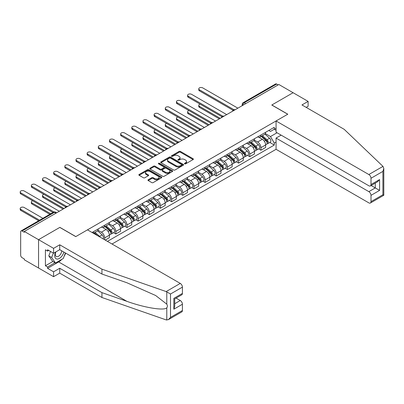 <?xml version="1.0" encoding="UTF-8"?>
<svg xmlns="http://www.w3.org/2000/svg" width="404" height="404" viewBox="0 0 404 404"><rect width="100%" height="100%" fill="white"/><g stroke="black" fill="none" stroke-linecap="round" stroke-linejoin="round"><path stroke-width="0.61" d="M184.658 163.857A0.697 0.399 0 0 0 185.638 163.857L193.102 159.55A0.995 0.576 0 0 0 193.395 159.141A0.995 0.576 0 0 0 193.102 158.737L180.462 151.439A0.995 0.576 0 0 0 179.058 151.439L171.594 155.747A0.697 0.399 0 0 0 171.392 156.03A0.697 0.399 0 0 0 171.594 156.313A0.697 0.399 0 0 0 172.579 156.313L173.543 155.757A3.176 1.833 0 0 1 178.038 155.757L179.093 156.363A3.176 1.833 0 0 1 180.022 157.661A3.176 1.833 0 0 1 179.093 158.959L178.129 159.519A0.697 0.399 0 0 0 177.922 159.802A0.697 0.399 0 0 0 178.129 160.085A0.697 0.399 0 0 0 179.108 160.085L180.073 159.529A3.176 1.833 0 0 1 184.567 159.529L185.623 160.136A3.176 1.833 0 0 1 186.552 161.433A3.176 1.833 0 0 1 185.623 162.731L184.658 163.287A0.697 0.399 0 0 0 184.451 163.569A0.697 0.399 0 0 0 184.658 163.857L184.658 163.287M148.228 179.74A0.995 0.576 0 0 0 147.94 180.144A0.995 0.576 0 0 0 148.228 180.548L151.778 182.598A0.995 0.576 0 0 0 153.182 182.598L161.469 177.811A0.995 0.576 0 0 0 161.757 177.406A0.995 0.576 0 0 0 161.469 177.002L148.829 169.705A0.995 0.576 0 0 0 147.425 169.705L139.138 174.488A0.995 0.576 0 0 0 138.845 174.892A0.995 0.576 0 0 0 139.138 175.296L143.42 177.77A0.995 0.576 0 0 0 144.824 177.77L148.369 175.725A0.995 0.576 0 0 0 148.662 175.316A0.995 0.576 0 0 0 148.369 174.912L146.248 173.685A2.656 1.535 0 0 1 145.47 172.604A2.656 1.535 0 0 1 147.107 171.185A2.656 1.535 0 0 1 150.005 171.518L158.323 176.321A2.656 1.535 0 0 1 159.1 177.406A2.656 1.535 0 0 1 157.464 178.826A2.656 1.535 0 0 1 154.565 178.492L153.182 177.689A0.995 0.576 0 0 0 151.778 177.689L148.228 179.74L148.228 180.548M24.316 231.457L278.856 84.497L293.092 92.718L271.771 105.025L287.729 114.236L75.826 236.577L59.873 227.366L38.552 239.678L24.316 231.457L24.316 232.285L22.099 231.002A2.025 1.167 -120 0 0 21.084 230.901A2.025 1.167 -120 0 0 20.665 231.83L20.665 255.207A2.025 1.167 -120 0 0 22.099 257.686L24.316 258.964L24.316 259.792L38.552 268.009L38.552 239.678L38.552 268.009L53.575 276.684L53.575 271.811L59.726 268.256L59.726 273.134L53.575 276.684M173.614 169.988A0.995 0.576 0 0 0 175.018 169.988L183.305 165.201A0.995 0.576 0 0 0 183.598 164.797A0.995 0.576 0 0 0 183.305 164.393L170.665 157.095A0.995 0.576 0 0 0 169.261 157.095L160.974 161.878A0.995 0.576 0 0 0 160.686 162.282A0.995 0.576 0 0 0 160.974 162.691L173.614 169.988M158.833 164.004A0.697 0.399 0 0 1 159.535 164.105L159.535 163.277L172.387 170.695A0.995 0.576 0 0 1 172.675 171.104A0.995 0.576 0 0 1 172.387 171.508L164.1 176.29A0.995 0.576 0 0 1 162.696 176.29L150.056 168.993L153.601 166.963L153.601 166.135L150.056 168.185A0.995 0.576 0 0 0 149.763 168.589A0.995 0.576 0 0 0 150.056 168.993L150.056 168.185M153.601 166.963A0.995 0.576 0 0 1 155.005 166.963L155.005 166.135A0.995 0.576 0 0 0 153.601 166.135M155.005 166.135L160.13 169.094A0.995 0.576 0 0 0 161.534 169.094L163.888 167.736A0.995 0.576 0 0 0 164.181 167.332A0.995 0.576 0 0 0 163.888 166.928L158.555 163.847A0.697 0.399 0 0 1 158.348 163.559A0.697 0.399 0 0 1 158.777 163.191A0.697 0.399 0 0 1 159.535 163.277M112.024 244.011L276.063 149.303L368.852 202.874A3.035 1.752 -120 0 0 370.372 203.025A3.035 1.752 -120 0 0 370.998 201.636L370.998 195.359A3.035 1.752 -120 0 0 368.852 191.642L375.291 187.921L379.583 190.4L370.998 195.359M245.733 103.621L244.228 102.757A2.025 1.167 60 0 0 243.218 102.656L275.624 83.946A2.025 1.167 60 0 1 276.639 84.047L244.228 102.757A2.025 1.167 120 0 0 242.799 105.232L242.799 105.318M278.139 84.911L276.639 84.047M260.898 135.012A4.656 2.687 60 0 1 259.934 137.102L264.655 134.375A4.656 2.687 -120 0 0 265.62 132.29M254.197 140.026L257.611 141.996A4.656 2.687 60 0 1 260.898 147.692L265.62 144.965A4.656 2.687 -120 0 0 262.332 139.269L258.949 137.315M265.62 144.965L265.62 147.485L260.898 150.212L258.636 148.904M259.934 137.102A4.656 2.687 60 0 1 257.646 136.89M260.898 147.692L260.898 150.212M249.738 141.456A4.656 2.687 60 0 1 248.773 143.546L253.495 140.819A4.656 2.687 -120 0 0 254.459 138.729M247.475 155.348L249.738 156.656L254.459 153.929L254.459 151.409A4.656 2.687 -120 0 0 251.172 145.713L247.788 143.758M248.773 143.546A4.656 2.687 60 0 1 246.485 143.334M243.036 146.47L246.45 148.435A4.656 2.687 60 0 1 249.738 154.136L249.738 156.656M238.577 147.899A4.656 2.687 60 0 1 237.613 149.99L242.334 147.263A4.656 2.687 -120 0 0 243.299 145.172M236.315 161.792L238.577 163.1L243.299 160.373L243.299 157.853A4.656 2.687 -120 0 0 240.011 152.156L236.628 150.202M237.613 149.99A4.656 2.687 60 0 1 235.325 149.778M231.876 152.909L235.29 154.878A4.656 2.687 60 0 1 238.577 160.58L238.577 163.1M227.417 154.343A4.656 2.687 60 0 1 226.452 156.434L231.174 153.707A4.656 2.687 -120 0 0 232.138 151.616M225.154 168.236L227.417 169.544L232.138 166.817L232.138 164.297A4.656 2.687 -120 0 0 228.851 158.595L225.467 156.646M226.452 156.434A4.656 2.687 60 0 1 224.164 156.222M220.715 159.353L224.129 161.322A4.656 2.687 60 0 1 227.417 167.024L227.417 169.544M216.256 160.787A4.656 2.687 60 0 1 215.292 162.878L220.013 160.151A4.656 2.687 -120 0 0 220.978 158.06M213.994 174.679L216.256 175.987L220.978 173.26L220.978 170.741A4.656 2.687 -120 0 0 217.69 165.039L214.307 163.09M215.292 162.878A4.656 2.687 60 0 1 213.004 162.666M209.555 165.797L212.969 167.766A4.656 2.687 60 0 1 216.256 173.468L216.256 175.987M205.096 167.231A4.656 2.687 60 0 1 204.136 169.321L208.858 166.594A4.656 2.687 -120 0 0 209.817 164.504M202.833 181.123L205.096 182.431L209.817 179.704L209.817 177.184A4.656 2.687 -120 0 0 206.53 171.483L203.151 169.534M204.136 169.321A4.656 2.687 60 0 1 201.843 169.109M198.394 172.24L201.808 174.21A4.656 2.687 60 0 1 205.096 179.911L205.096 182.431M193.935 173.675A4.656 2.687 60 0 1 192.976 175.76L197.697 173.038A4.656 2.687 -120 0 0 198.657 170.948M191.673 187.567L193.935 188.875L198.657 186.148L198.657 183.628A4.656 2.687 -120 0 0 195.369 177.927L191.991 175.977M192.976 175.76A4.656 2.687 60 0 1 190.683 175.553M187.239 178.684L190.648 180.654A4.656 2.687 60 0 1 193.935 186.355L193.935 188.875M182.775 180.118A4.656 2.687 60 0 1 181.815 182.204L186.537 179.482A4.656 2.687 -120 0 0 187.496 177.391M180.512 194.011L182.775 195.319L187.496 192.592L187.496 190.072A4.656 2.687 -120 0 0 184.209 184.37L180.83 182.421M181.815 182.204A4.656 2.687 60 0 1 179.522 181.997M176.078 185.128L179.487 187.097A4.656 2.687 60 0 1 182.775 192.799L182.775 195.319M171.614 186.562A4.656 2.687 60 0 1 170.655 188.648L175.376 185.921A4.656 2.687 -120 0 0 176.336 183.835M169.352 200.455L171.619 201.758L176.341 199.036L176.341 196.516A4.656 2.687 -120 0 0 173.048 190.814L169.67 188.865M170.655 188.648A4.656 2.687 60 0 1 168.362 188.441M164.918 191.572L168.327 193.541A4.656 2.687 60 0 1 171.619 199.243L171.619 201.758M160.459 193.001A4.656 2.687 60 0 1 159.494 195.092L164.216 192.365A4.656 2.687 -120 0 0 165.18 190.279M158.191 206.898L160.459 208.201L165.18 205.479L165.18 202.959A4.656 2.687 -120 0 0 161.888 197.258L158.509 195.309M159.494 195.092A4.656 2.687 60 0 1 157.201 194.885M153.757 198.016L157.166 199.985A4.656 2.687 60 0 1 160.459 205.681L160.459 208.201M149.298 199.445A4.656 2.687 60 0 1 148.334 201.535L153.055 198.808A4.656 2.687 -120 0 0 154.02 196.723M147.031 213.337L149.298 214.645L154.02 211.918L154.02 209.403A4.656 2.687 -120 0 0 150.727 203.702L147.349 201.748M148.334 201.535A4.656 2.687 60 0 1 146.041 201.323M142.597 204.459L146.006 206.429A4.656 2.687 60 0 1 149.298 212.125L149.298 214.645M138.138 205.888A4.656 2.687 60 0 1 137.173 207.979L141.895 205.252A4.656 2.687 -120 0 0 142.859 203.162M135.87 219.781L138.138 221.089L142.859 218.362L142.859 215.842A4.656 2.687 -120 0 0 139.567 210.146L136.188 208.191M137.173 207.979A4.656 2.687 60 0 1 134.88 207.767M131.436 210.903L134.845 212.873A4.656 2.687 60 0 1 138.138 218.569L138.138 221.089M126.977 212.332A4.656 2.687 60 0 1 126.013 214.423L130.734 211.696A4.656 2.687 -120 0 0 131.699 209.605M124.71 226.225L126.977 227.533L131.699 224.806L131.699 222.286A4.656 2.687 -120 0 0 128.406 216.589L125.028 214.635M126.013 214.423A4.656 2.687 60 0 1 123.72 214.211M120.276 217.347L123.685 219.311A4.656 2.687 60 0 1 126.977 225.013L126.977 227.533M115.817 218.776A4.656 2.687 60 0 1 114.852 220.867L119.574 218.14A4.656 2.687 -120 0 0 120.538 216.049M113.549 232.669L115.817 233.977L120.538 231.25L120.538 228.73A4.656 2.687 -120 0 0 117.246 223.033L113.867 221.079M114.852 220.867A4.656 2.687 60 0 1 112.559 220.655M109.115 223.786L112.524 225.755A4.656 2.687 60 0 1 115.817 231.457L115.817 233.977M104.656 225.22A4.656 2.687 60 0 1 103.692 227.311L108.413 224.584A4.656 2.687 -120 0 0 109.378 222.493M105.227 240.087L109.378 237.693L109.378 235.173A4.656 2.687 -120 0 0 106.085 229.472L102.707 227.523M103.692 227.311A4.656 2.687 60 0 1 101.399 227.099M97.955 230.23L101.364 232.199A4.656 2.687 60 0 1 104.656 237.9L104.656 239.759M93.39 233.254L97.253 231.027A4.656 2.687 -120 0 0 98.217 228.937M93.496 231.664A4.656 2.687 60 0 1 93.152 233.118M276.063 130.265L274.276 129.23L270.483 131.421L268.806 130.452M265.357 133.583L270.483 136.542L277.033 132.764M276.063 142.077L274.276 143.107L270.483 136.542M107.444 241.37L274.276 145.051L274.276 143.107M276.063 128.199L274.276 129.23L274.276 127.29L92.067 232.487M269.796 142.461L274.276 145.051M184.936 163.953L185.623 163.554A3.176 1.833 0 0 0 186.552 162.257L186.552 161.433M180.022 157.661L180.022 158.489A3.176 1.833 0 0 1 179.093 159.787L178.406 160.181M193.087 159.555L180.462 152.263A0.995 0.576 0 0 0 179.058 152.263L171.872 156.414M183.295 165.211L170.665 157.919A0.995 0.576 0 0 0 169.261 157.919L160.989 162.696M181.548 165.079A0.697 0.399 0 0 0 181.755 164.797A0.697 0.399 0 0 0 181.548 164.514L170.453 158.11A0.697 0.399 0 0 0 169.473 158.11L168.453 158.696A3.176 1.833 0 0 0 167.524 159.994A3.176 1.833 0 0 0 168.453 161.292L176.038 165.67A3.176 1.833 0 0 0 180.532 165.67L181.548 165.079L181.548 165.908A0.697 0.399 0 0 0 181.755 165.625L181.755 164.797M167.524 159.994L167.524 160.817A3.176 1.833 0 0 0 168.453 162.115L168.453 161.292M181.548 165.908L180.532 166.493A3.176 1.833 0 0 1 176.038 166.493L168.453 162.115M155.005 166.963L160.13 169.922A0.995 0.576 0 0 0 161.534 169.922L163.888 168.564A0.995 0.576 0 0 0 164.181 168.16L164.181 167.332M159.535 164.105L172.372 171.513M165.453 172.165A2.656 1.535 0 0 0 168.347 172.498A2.656 1.535 0 0 0 169.988 171.084A2.656 1.535 0 0 0 169.21 169.998L166.276 168.306A0.995 0.576 0 0 0 164.872 168.306L162.519 169.665A0.995 0.576 0 0 0 162.231 170.069A0.995 0.576 0 0 0 162.519 170.473L165.453 172.165L165.453 172.993A2.656 1.535 0 0 0 168.347 173.326A2.656 1.535 0 0 0 169.988 171.907L169.988 171.084M162.231 170.069L162.231 170.892A0.995 0.576 0 0 0 162.519 171.301L162.519 170.473M165.453 172.993L162.519 171.301M159.1 177.406L159.1 178.23A2.656 1.535 0 0 1 157.464 179.649A2.656 1.535 0 0 1 154.565 179.315L153.182 178.518A0.995 0.576 0 0 0 151.778 178.518L148.243 180.558M145.47 172.604L145.47 173.427A2.656 1.535 0 0 0 146.248 174.513L146.248 173.685M148.359 175.73L146.248 174.513M161.454 177.821L148.829 170.528A0.995 0.576 0 0 0 147.425 170.528L139.148 175.306M261.221 136.36L265.771 140.415A2.53 1.459 60 0 1 266.564 144.329L265.62 144.874M261.343 136.466L263.484 137.703M200.121 104.136A2.328 1.343 -0 0 0 198.763 105.358A2.328 1.343 -0 0 0 199.445 106.308L220.266 118.327M261.681 136.092L266.741 140.612A1.212 0.702 60 0 1 267.12 142.486A1.212 0.702 60 0 1 267.014 142.531M262.438 135.658L266.983 139.713A2.53 1.459 60 0 1 267.781 143.627A2.53 1.459 60 0 1 267.014 143.708M264.974 134.133L269.559 138.229A2.53 1.459 60 0 1 270.357 142.137L267.781 143.627M219.332 118.862L199.445 107.383A2.328 1.343 180 0 1 198.763 106.434L198.763 105.358M233.052 110.262L199.445 90.86A2.328 1.343 180 0 1 198.763 89.91L198.763 88.835A2.328 1.343 -0 0 0 199.445 89.784L233.977 109.721M237.865 108.166L202.737 87.885A2.328 1.343 -0 0 0 200.202 87.597A2.328 1.343 -0 0 0 198.763 88.835M250.061 142.804L254.611 146.859A2.53 1.459 60 0 1 255.404 150.773L254.459 151.318M250.182 142.91L252.323 144.147M188.961 110.58A2.328 1.343 -0 0 0 187.602 111.802A2.328 1.343 -0 0 0 188.284 112.751L209.105 124.77M250.52 142.536L255.581 147.056A1.212 0.702 60 0 1 255.959 148.93A1.212 0.702 60 0 1 255.853 148.975M251.278 142.102L255.823 146.157A2.53 1.459 60 0 1 256.621 150.071A2.53 1.459 60 0 1 255.853 150.152M253.813 140.577L258.398 144.672A2.53 1.459 60 0 1 259.196 148.581L256.621 150.071M208.176 125.306L188.284 113.827A2.328 1.343 180 0 1 187.602 112.873L187.602 111.802M238.9 149.248L243.45 153.303A2.53 1.459 60 0 1 244.243 157.217L243.299 157.762M239.022 149.354L241.163 150.591M177.8 117.024A2.328 1.343 -0 0 0 176.442 118.246A2.328 1.343 -0 0 0 177.124 119.195L197.945 131.214M239.36 148.98L244.42 153.495A1.212 0.702 60 0 1 244.804 155.373A1.212 0.702 60 0 1 244.693 155.419M240.117 148.546L244.667 152.601A2.53 1.459 60 0 1 245.46 156.515A2.53 1.459 60 0 1 244.693 156.595M242.653 147.021L247.243 151.116A2.53 1.459 60 0 1 248.036 155.025L245.46 156.515M197.016 131.749L177.124 120.266A2.328 1.343 180 0 1 176.442 119.316L176.442 118.246M382.977 166.387L383.8 168.387L382.911 171.382L370.998 178.26A3.035 1.752 -120 0 0 368.852 174.538L382.977 166.387L344.173 129.315L301.965 104.944L308.116 101.394L293.092 92.718L271.847 104.984L287.799 114.196L276.063 120.968L368.852 174.538M308.116 101.394L308.116 106.267L306.187 107.383M276.063 149.303L276.063 138.072L368.852 191.642M276.063 120.968L276.063 132.204L368.852 185.774A3.035 1.752 -120 0 0 370.372 185.926A3.035 1.752 -120 0 0 370.998 184.537L370.998 178.26M281.144 135.138L276.063 138.072M371.099 185.502L375.291 187.921L375.291 183.083M370.998 184.537L379.583 179.578L377.437 181.845L370.372 185.926M370.998 201.636L382.911 194.758L383.361 195.021M59.726 268.256L101.934 292.627L101.934 297.501L166.15 319.902L168.362 319.655L170.508 317.387L182.421 310.509A3.035 1.752 60 0 1 181.79 311.903L168.362 319.655M101.934 292.627L126.886 301.334C144.607 307.772 164.463 310.969 166.791 307.757C167.569 306.782 167.569 305.581 166.791 304.161L155.646 295.501L126.886 282.744L101.934 274.038L59.726 249.672L53.575 253.222L47.566 249.753L47.566 251.076L45.42 249.839L45.42 265.781L47.566 267.019L55.01 262.721M101.934 297.501L59.726 273.134M182.421 287.133L170.508 294.011L166.15 291.572L101.934 269.165L59.726 244.799L53.575 248.349L38.552 239.678L59.797 227.407L75.755 236.618L87.486 229.846L180.275 283.416A3.035 1.752 60 0 1 182.421 287.133L182.421 293.41A3.035 1.752 60 0 1 181.79 294.799L174.725 298.879L174.725 306.197L173.836 309.191L173.836 298.369C174.993 299.036 174.993 299.036 173.836 298.369L182.421 293.41M53.575 248.349L53.575 253.222M61.807 259.373A11.383 6.57 -60 0 1 58.656 261.938L47.566 268.342L53.575 271.811M47.566 268.342L47.566 267.019M59.726 244.799L59.726 249.672M101.934 269.165L101.934 274.038M174.725 303.722L180.275 300.515A3.035 1.752 60 0 1 182.421 304.232L182.421 310.509M180.275 300.515L176.083 298.096M65.685 253.111A11.383 6.57 -60 0 1 64.069 256.394M48.712 250.414L47.566 251.076M45.42 265.781L52.863 261.484M55.626 252.04A6.575 3.798 120 0 0 54.722 255.742A6.575 3.798 120 0 0 58.691 258.762A6.575 3.798 120 0 0 63.822 252.035M55.974 251.838A4.505 2.601 120 0 0 55.338 254.409A4.505 2.601 120 0 0 56.272 256.469A4.505 2.601 120 0 0 59.711 255.298A4.505 2.601 120 0 0 61.706 250.813M65.408 252.949L63.231 258.555L55.51 263.014L52.646 261.358L48.783 255.863L50.5 251.45M55.51 263.014L51.646 257.52L53.358 253.101M48.783 255.863L51.646 257.52M221.892 116.706L188.284 97.303A2.328 1.343 180 0 1 187.602 96.354L187.602 95.278A2.328 1.343 -0 0 0 188.284 96.228L222.816 116.165M226.705 114.61L191.577 94.329A2.328 1.343 -0 0 0 189.042 94.036A2.328 1.343 -0 0 0 187.602 95.278M210.731 123.149L177.124 103.747A2.328 1.343 180 0 1 176.442 102.798L176.442 101.722A2.328 1.343 -0 0 0 177.124 102.672L211.656 122.609M215.544 121.054L180.416 100.773A2.328 1.343 -0 0 0 177.881 100.48A2.328 1.343 -0 0 0 176.442 101.722M227.74 155.692L232.29 159.747A2.53 1.459 60 0 1 233.083 163.66L232.138 164.206M227.861 155.798L230.002 157.035M166.64 123.467A2.328 1.343 -0 0 0 165.281 124.69A2.328 1.343 -0 0 0 165.963 125.639L186.784 137.658M228.199 155.424L233.26 159.939A1.212 0.702 60 0 1 233.643 161.817A1.212 0.702 60 0 1 233.532 161.863M228.957 154.99L233.507 159.045A2.53 1.459 60 0 1 234.3 162.958A2.53 1.459 60 0 1 233.537 163.039M231.492 153.464L236.082 157.56A2.53 1.459 60 0 1 236.875 161.469L234.3 162.958M185.855 138.193L165.963 126.71A2.328 1.343 180 0 1 165.281 125.76L165.281 124.69M216.579 162.135L221.129 166.19A2.53 1.459 60 0 1 221.922 170.104L220.978 170.645M216.701 162.241L218.842 163.479M155.479 129.911A2.328 1.343 -0 0 0 154.121 131.133A2.328 1.343 -0 0 0 154.803 132.083L175.624 144.102M217.039 161.868L222.099 166.382A1.212 0.702 60 0 1 222.483 168.261A1.212 0.702 60 0 1 222.372 168.306M217.796 161.428L222.346 165.488A2.53 1.459 60 0 1 223.139 169.402A2.53 1.459 60 0 1 222.377 169.483M220.332 159.908L224.922 164.004A2.53 1.459 60 0 1 225.715 167.912L223.139 169.402M174.695 144.637L154.803 133.153A2.328 1.343 180 0 1 154.121 132.204L154.121 131.133M205.419 168.574L209.969 172.634A2.53 1.459 60 0 1 210.762 176.543L209.817 177.088M205.54 168.685L207.681 169.917M144.319 136.355A2.328 1.343 -0 0 0 142.966 137.572A2.328 1.343 -0 0 0 143.642 138.527L164.463 150.546M205.878 168.311L210.939 172.826A1.212 0.702 60 0 1 211.322 174.705A1.212 0.702 60 0 1 211.211 174.75M206.636 167.872L211.186 171.932A2.53 1.459 60 0 1 211.979 175.841A2.53 1.459 60 0 1 211.216 175.927M209.171 166.352L213.761 170.448A2.53 1.459 60 0 1 214.554 174.356L211.979 175.841M163.534 151.081L143.642 139.597A2.328 1.343 180 0 1 142.966 138.648L142.966 137.572M199.571 129.593L165.963 110.191A2.328 1.343 180 0 1 165.281 109.242L165.281 108.166A2.328 1.343 -0 0 0 165.963 109.115L200.495 129.053M204.384 127.497L169.256 107.217A2.328 1.343 -0 0 0 166.721 106.924A2.328 1.343 -0 0 0 165.281 108.166M188.41 136.037L154.803 116.635A2.328 1.343 180 0 1 154.121 115.685L154.121 114.61A2.328 1.343 -0 0 0 154.803 115.559L189.335 135.497M193.223 133.941L158.095 113.66A2.328 1.343 -0 0 0 155.56 113.367A2.328 1.343 -0 0 0 154.121 114.61M177.25 142.481L143.642 123.079A2.328 1.343 180 0 1 142.966 122.124L142.966 121.054A2.328 1.343 -0 0 0 143.642 122.003L178.174 141.94M182.063 140.385L146.935 120.104A2.328 1.343 -0 0 0 144.4 119.811A2.328 1.343 -0 0 0 142.966 121.054M194.258 175.018L198.808 179.078A2.53 1.459 60 0 1 199.601 182.987L198.657 183.532M194.38 175.129L196.521 176.361M133.158 142.799A2.328 1.343 -0 0 0 131.805 144.016A2.328 1.343 -0 0 0 132.487 144.965L153.303 156.984M194.718 174.755L199.778 179.27A1.212 0.702 60 0 1 200.162 181.149A1.212 0.702 60 0 1 200.051 181.189M195.475 174.316L200.025 178.376A2.53 1.459 60 0 1 200.818 182.285A2.53 1.459 60 0 1 200.056 182.366M198.011 172.796L202.601 176.886A2.53 1.459 60 0 1 203.394 180.8L200.818 182.285M152.374 157.525L132.487 146.041A2.328 1.343 180 0 1 131.805 145.092L131.805 144.016M166.089 148.924L132.487 129.522A2.328 1.343 180 0 1 131.805 128.568L131.805 127.497A2.328 1.343 -0 0 0 132.487 128.447L167.014 148.384M170.902 146.824L135.774 126.548A2.328 1.343 -0 0 0 133.239 126.255A2.328 1.343 -0 0 0 131.805 127.497M183.098 181.462L187.648 185.522A2.53 1.459 60 0 1 188.441 189.431L187.496 189.976M183.219 181.573L185.36 182.805M121.998 149.238A2.328 1.343 -0 0 0 120.645 150.46A2.328 1.343 -0 0 0 121.326 151.409L142.142 163.428M183.557 181.199L188.618 185.714A1.212 0.702 60 0 1 189.001 187.592A1.212 0.702 60 0 1 188.89 187.633M184.315 180.76L188.865 184.82A2.53 1.459 60 0 1 189.658 188.729A2.53 1.459 60 0 1 188.895 188.809M186.85 179.24L191.44 183.33A2.53 1.459 60 0 1 192.233 187.244L189.658 188.729M141.213 163.968L121.326 152.485A2.328 1.343 180 0 1 120.645 151.535L120.645 150.46M154.929 155.368L121.326 135.961A2.328 1.343 180 0 1 120.645 135.012L120.645 133.941A2.328 1.343 -0 0 0 121.326 134.891L155.853 154.828M159.742 153.268L124.614 132.992A2.328 1.343 -0 0 0 122.079 132.699A2.328 1.343 -0 0 0 120.645 133.941M171.937 187.905L176.487 191.966A2.53 1.459 60 0 1 177.28 195.874L176.336 196.42M172.059 188.012L174.2 189.249M110.837 155.681A2.328 1.343 -0 0 0 109.484 156.904A2.328 1.343 -0 0 0 110.166 157.853L130.982 169.872M172.397 187.643L177.457 192.158A1.212 0.702 60 0 1 177.841 194.036A1.212 0.702 60 0 1 177.73 194.077M173.154 187.203L177.704 191.264A2.53 1.459 60 0 1 178.497 195.172A2.53 1.459 60 0 1 177.735 195.253M175.689 185.683L180.28 189.774A2.53 1.459 60 0 1 181.073 193.688L178.497 195.172M130.053 170.412L110.166 158.929A2.328 1.343 180 0 1 109.484 157.979L109.484 156.904M143.773 161.807L110.166 142.405A2.328 1.343 180 0 1 109.484 141.456L109.484 140.385A2.328 1.343 -0 0 0 110.166 141.334L144.693 161.267M148.581 159.711L113.453 139.431A2.328 1.343 -0 0 0 110.918 139.143A2.328 1.343 -0 0 0 109.484 140.385M160.777 194.349L165.327 198.409A2.53 1.459 60 0 1 166.12 202.318L165.175 202.864M160.898 194.455L163.039 195.693M99.677 162.125A2.328 1.343 -0 0 0 98.323 163.347A2.328 1.343 -0 0 0 99.005 164.297L119.821 176.316M161.236 194.087L166.297 198.601A1.212 0.702 60 0 1 166.68 200.48A1.212 0.702 60 0 1 166.569 200.52M161.994 193.647L166.544 197.708A2.53 1.459 60 0 1 167.337 201.616A2.53 1.459 60 0 1 166.574 201.697M164.529 192.127L169.119 196.218A2.53 1.459 60 0 1 169.912 200.132L167.337 201.616M118.892 176.856L99.005 165.372A2.328 1.343 180 0 1 98.323 164.423L98.323 163.347M132.613 168.251L99.005 148.849A2.328 1.343 180 0 1 98.323 147.899L98.323 146.824A2.328 1.343 -0 0 0 99.005 147.778L133.532 167.711M137.421 166.155L102.293 145.874A2.328 1.343 -0 0 0 99.758 145.586A2.328 1.343 -0 0 0 98.323 146.824M149.621 200.793L154.166 204.853A2.53 1.459 60 0 1 154.959 208.762L154.015 209.307M149.738 200.899L151.879 202.136M88.516 168.569A2.328 1.343 -0 0 0 87.163 169.791A2.328 1.343 -0 0 0 87.845 170.741L108.661 182.76M150.076 200.53L155.136 205.045A1.212 0.702 60 0 1 155.52 206.919A1.212 0.702 60 0 1 155.409 206.964M150.833 200.091L155.383 204.146A2.53 1.459 60 0 1 156.176 208.06A2.53 1.459 60 0 1 155.414 208.141M153.368 198.566L157.959 202.662A2.53 1.459 60 0 1 158.752 206.575L156.176 208.06M107.732 183.295L87.845 171.816A2.328 1.343 180 0 1 87.163 170.867L87.163 169.791M121.453 174.695L87.845 155.293A2.328 1.343 180 0 1 87.163 154.343L87.163 153.268A2.328 1.343 -0 0 0 87.845 154.217L122.377 174.154M126.26 172.599L91.132 152.318A2.328 1.343 -0 0 0 88.597 152.03A2.328 1.343 -0 0 0 87.163 153.268M138.461 207.237L143.006 211.292A2.53 1.459 60 0 1 143.799 215.206L142.854 215.751M138.577 207.343L140.718 208.58M77.356 175.013A2.328 1.343 -0 0 0 76.002 176.235A2.328 1.343 -0 0 0 76.684 177.184L97.5 189.203M138.915 206.969L143.976 211.489A1.212 0.702 60 0 1 144.359 213.363A1.212 0.702 60 0 1 144.248 213.408M139.673 206.535L144.223 210.59A2.53 1.459 60 0 1 145.016 214.504A2.53 1.459 60 0 1 144.253 214.585M142.213 205.01L146.798 209.105A2.53 1.459 60 0 1 147.591 213.014L145.016 214.504M96.571 189.739L76.684 178.26A2.328 1.343 180 0 1 76.002 177.311L76.002 176.235M110.292 181.138L76.684 161.736A2.328 1.343 180 0 1 76.002 160.787L76.002 159.711A2.328 1.343 -0 0 0 76.684 160.661L111.216 180.598M115.1 179.043L79.972 158.762A2.328 1.343 -0 0 0 77.437 158.469A2.328 1.343 -0 0 0 76.002 159.711M127.3 213.681L131.845 217.736A2.53 1.459 60 0 1 132.638 221.65L131.694 222.195M127.417 213.787L129.558 215.024M66.2 181.457A2.328 1.343 -0 0 0 64.842 182.679A2.328 1.343 -0 0 0 65.524 183.628L86.34 195.647M127.755 213.413L132.82 217.928A1.212 0.702 60 0 1 133.199 219.806A1.212 0.702 60 0 1 133.088 219.852M128.512 212.979L133.062 217.034A2.53 1.459 60 0 1 133.855 220.948A2.53 1.459 60 0 1 133.093 221.028M131.053 211.454L135.638 215.549A2.53 1.459 60 0 1 136.431 219.458L133.855 220.948M85.411 196.182L65.524 184.704A2.328 1.343 180 0 1 64.842 183.749L64.842 182.679M99.132 187.582L65.524 168.18A2.328 1.343 180 0 1 64.842 167.231L64.842 166.155A2.328 1.343 -0 0 0 65.524 167.105L100.056 187.042M103.939 185.487L68.811 165.206A2.328 1.343 -0 0 0 66.276 164.913A2.328 1.343 -0 0 0 64.842 166.155M116.14 220.124L120.685 224.18A2.53 1.459 60 0 1 121.478 228.093L120.538 228.639M116.261 220.231L118.397 221.468M55.04 187.9A2.328 1.343 -0 0 0 53.681 189.123A2.328 1.343 -0 0 0 54.363 190.072L75.179 202.091M116.599 219.857L121.66 224.371A1.212 0.702 60 0 1 122.038 226.25A1.212 0.702 60 0 1 121.927 226.296M117.352 219.423L121.902 223.478A2.53 1.459 60 0 1 122.695 227.391A2.53 1.459 60 0 1 121.932 227.472M119.892 217.897L124.477 221.993A2.53 1.459 60 0 1 125.27 225.902L122.695 227.391M74.25 202.626L54.363 191.143A2.328 1.343 180 0 1 53.681 190.193L53.681 189.123M87.971 194.026L54.363 174.624A2.328 1.343 180 0 1 53.681 173.675L53.681 172.599A2.328 1.343 -0 0 0 54.363 173.548L88.895 193.486M92.779 191.93L57.651 171.649A2.328 1.343 -0 0 0 55.116 171.357A2.328 1.343 -0 0 0 53.681 172.599M104.979 226.568L109.524 230.623A2.53 1.459 60 0 1 110.317 234.537L109.378 235.083M105.101 226.674L107.237 227.912M43.879 194.344A2.328 1.343 -0 0 0 42.521 195.566A2.328 1.343 -0 0 0 43.203 196.516L64.019 208.535M105.439 226.301L110.499 230.815A1.212 0.702 60 0 1 110.878 232.694A1.212 0.702 60 0 1 110.767 232.739M106.196 225.866L110.741 229.921A2.53 1.459 60 0 1 111.534 233.835A2.53 1.459 60 0 1 110.772 233.916M108.732 224.341L113.317 228.437A2.53 1.459 60 0 1 114.11 232.345L111.534 233.835M63.09 209.07L43.203 197.586A2.328 1.343 180 0 1 42.521 196.637L42.521 195.566M76.811 200.47L43.203 181.068A2.328 1.343 180 0 1 42.521 180.118L42.521 179.043A2.328 1.343 -0 0 0 43.203 179.992L77.735 199.929M81.618 198.374L46.495 178.093A2.328 1.343 -0 0 0 43.955 177.8A2.328 1.343 -0 0 0 42.521 179.043M93.819 233.012L95.379 234.401M93.94 233.118L96.076 234.355M32.719 200.788A2.328 1.343 -0 0 0 31.361 202.005A2.328 1.343 -0 0 0 32.042 202.959L50.763 213.767M97.521 235.638L94.278 232.744M95.036 232.305L99.581 236.365A2.53 1.459 60 0 1 100.313 237.254M97.571 230.785L102.156 234.881A2.53 1.459 60 0 1 102.964 238.784M49.833 214.302L32.042 204.03A2.328 1.343 180 0 1 31.361 203.081L31.361 202.005M65.65 206.914L32.042 187.512A2.328 1.343 180 0 1 31.361 186.562L31.361 185.487A2.328 1.343 -0 0 0 32.042 186.436L66.574 206.373M70.458 204.818L35.335 184.537A2.328 1.343 -0 0 0 32.795 184.244A2.328 1.343 -0 0 0 31.361 185.487M42.895 218.311L24.174 207.499A2.328 1.343 -0 0 0 21.634 207.212A2.328 1.343 -0 0 0 20.2 208.449A2.328 1.343 -0 0 0 20.882 209.403L39.602 220.21M38.673 220.746L20.882 210.474A2.328 1.343 180 0 1 20.2 209.524L20.2 208.449M52.985 212.489L20.882 193.955A2.328 1.343 180 0 1 20.2 193.001L20.2 191.93A2.328 1.343 -0 0 0 20.882 192.88L53.979 211.989M59.297 211.262L24.174 190.981A2.328 1.343 -0 0 0 21.634 190.688A2.328 1.343 -0 0 0 20.2 191.93M242.87 105.272L242.799 105.232A2.025 1.167 0 0 1 242.208 104.409L242.208 105.656M104.656 237.9L109.378 235.173M115.817 231.457L120.538 228.73M126.977 225.013L131.699 222.286M138.138 218.569L142.859 215.842M149.298 212.125L154.02 209.403M160.459 205.681L165.18 202.959M171.619 199.243L176.341 196.516M182.775 192.799L187.496 190.072M193.935 186.355L198.657 183.628M205.096 179.911L209.817 177.184M216.256 173.468L220.978 170.741M227.417 167.024L232.138 164.297M238.577 160.58L243.299 157.853M249.738 154.136L254.459 151.409M101.364 232.199L106.085 229.472M112.524 225.755L117.246 223.033M123.685 219.311L128.406 216.589M134.845 212.873L139.567 210.146M146.006 206.429L150.727 203.702M157.166 199.985L161.888 197.258M168.327 193.541L173.048 190.814M179.487 187.097L184.209 184.37M190.648 180.654L195.369 177.927M201.808 174.21L206.53 171.483M212.969 167.766L217.69 165.039M224.129 161.322L228.851 158.595M235.29 154.878L240.011 152.156M246.45 148.435L251.172 145.713M257.611 141.996L262.332 139.269M234.946 109.848A2.025 1.167 120 0 0 234.052 110.363M223.786 116.291A2.025 1.167 120 0 0 222.892 116.806M212.625 122.735A2.025 1.167 120 0 0 211.731 123.25M201.465 129.179A2.025 1.167 120 0 0 200.571 129.694M190.304 135.623A2.025 1.167 120 0 0 189.415 136.138M179.144 142.067A2.025 1.167 120 0 0 178.255 142.582M167.988 148.51A2.025 1.167 120 0 0 167.094 149.026M156.828 154.954A2.025 1.167 120 0 0 155.934 155.469M145.667 161.398A2.025 1.167 120 0 0 144.773 161.913M134.507 167.837A2.025 1.167 120 0 0 133.613 168.357M123.346 174.281A2.025 1.167 120 0 0 122.452 174.801M112.186 180.724A2.025 1.167 120 0 0 111.292 181.239M101.025 187.168A2.025 1.167 120 0 0 100.131 187.683M89.865 193.612A2.025 1.167 120 0 0 88.971 194.127M78.704 200.056A2.025 1.167 120 0 0 77.81 200.571M67.544 206.5A2.025 1.167 120 0 0 66.65 207.015M56.01 213.161L54.505 212.292L22.099 231.002M56.6 212.817L55.52 212.191A2.025 1.167 120 0 0 54.505 212.292A2.025 1.167 60 0 0 53.495 212.191L21.084 230.901M185.623 163.554L185.623 162.731M178.129 160.085L178.129 159.519M179.093 159.787L179.093 158.959M171.594 156.313L171.594 155.747M179.058 152.263L179.058 151.439M180.462 152.263L180.462 151.439M193.102 159.55L193.102 158.737M160.974 162.691L160.974 161.878M169.261 157.919L169.261 157.095M170.665 157.919L170.665 157.095M183.305 165.201L183.305 164.393M176.038 166.493L176.038 165.67M180.532 166.493L180.532 165.67M160.13 169.922L160.13 169.094M161.534 169.922L161.534 169.094M163.888 168.564L163.888 167.736M172.387 171.508L172.387 170.695M151.778 178.518L151.778 177.689M153.182 178.518L153.182 177.689M154.565 179.315L154.565 178.492M148.369 175.725L148.369 174.912M139.138 175.296L139.138 174.488M147.425 170.528L147.425 169.705M148.829 170.528L148.829 169.705M161.469 177.811L161.469 177.002M265.771 140.415L264.352 141.238M267.372 141.93L266.918 142.193M269.559 138.229L266.983 139.713M199.445 107.383L199.445 106.308M199.445 89.784L199.445 90.86M254.611 146.859L253.192 147.677M256.212 148.374L255.757 148.637M258.398 144.672L255.823 146.157M188.284 113.827L188.284 112.751M243.45 153.303L242.031 154.121M245.051 154.818L244.597 155.08M247.243 151.116L244.667 152.601M177.124 120.266L177.124 119.195M382.911 194.758L382.911 171.382M379.583 179.578L379.583 190.4M166.791 320.054L166.791 307.757M166.791 304.161L166.791 291.865M170.508 294.011L170.508 317.387M182.421 304.232L173.836 309.191M166.15 291.572L180.275 283.416M58.656 261.938L126.886 301.334M188.284 96.228L188.284 97.303M177.124 102.672L177.124 103.747M232.29 159.747L230.871 160.565M233.891 161.262L233.436 161.524M236.082 157.56L233.507 159.045M165.963 126.71L165.963 125.639M221.129 166.19L219.71 167.009M222.73 167.705L222.276 167.968M224.922 164.004L222.346 165.488M154.803 133.153L154.803 132.083M209.969 172.634L208.55 173.452M211.57 174.149L211.115 174.412M213.761 170.448L211.186 171.932M143.642 139.597L143.642 138.527M165.963 109.115L165.963 110.191M154.803 115.559L154.803 116.635M143.642 122.003L143.642 123.079M198.808 179.078L197.389 179.896M200.414 180.593L199.955 180.856M202.601 176.886L200.025 178.376M132.487 146.041L132.487 144.965M132.487 128.447L132.487 129.522M187.648 185.522L186.229 186.34M189.254 187.037L188.794 187.299M191.44 183.33L188.865 184.82M121.326 152.485L121.326 151.409M121.326 134.891L121.326 135.961M176.487 191.966L175.068 192.784M178.093 193.481L177.634 193.743M180.28 189.774L177.704 191.264M110.166 158.929L110.166 157.853M110.166 141.334L110.166 142.405M165.327 198.409L163.908 199.228M166.933 199.919L166.473 200.187M169.119 196.218L166.544 197.708M99.005 165.372L99.005 164.297M99.005 147.778L99.005 148.849M154.166 204.853L152.747 205.671M155.772 206.363L155.313 206.626M157.959 202.662L155.383 204.146M87.845 171.816L87.845 170.741M87.845 154.217L87.845 155.293M143.006 211.292L141.587 212.115M144.612 212.807L144.152 213.07M146.798 209.105L144.223 210.59M76.684 178.26L76.684 177.184M76.684 160.661L76.684 161.736M131.845 217.736L130.426 218.554M133.451 219.251L132.997 219.513M135.638 215.549L133.062 217.034M65.524 184.704L65.524 183.628M65.524 167.105L65.524 168.18M120.685 224.18L119.266 224.998M122.291 225.695L121.836 225.957M124.477 221.993L121.902 223.478M54.363 191.143L54.363 190.072M54.363 173.548L54.363 174.624M109.524 230.623L108.105 231.442M111.13 232.138L110.676 232.401M113.317 228.437L110.741 229.921M43.203 197.586L43.203 196.516M43.203 179.992L43.203 181.068M102.156 234.881L99.581 236.365M32.042 204.03L32.042 202.959M32.042 186.436L32.042 187.512M20.882 210.474L20.882 209.403M20.882 192.88L20.882 193.955M235.118 109.752A2.025 2.025 0 0 0 232.522 111.252M223.957 116.195A2.025 2.025 0 0 0 221.362 117.69M212.797 122.639A2.025 2.025 0 0 0 210.201 124.134M201.636 129.078A2.025 2.025 0 0 0 199.041 130.578M190.476 135.522A2.025 2.025 0 0 0 187.88 137.022M179.315 141.966A2.025 2.025 0 0 0 176.72 143.465M168.16 148.409A2.025 2.025 0 0 0 165.559 149.909M156.999 154.853A2.025 2.025 0 0 0 154.399 156.353M145.839 161.297A2.025 2.025 0 0 0 143.243 162.797M134.678 167.741A2.025 2.025 0 0 0 132.083 169.241M123.518 174.185A2.025 2.025 0 0 0 120.922 175.684M112.357 180.628A2.025 2.025 0 0 0 109.762 182.123M101.197 187.072A2.025 2.025 0 0 0 98.601 188.567M90.036 193.511A2.025 2.025 0 0 0 87.441 195.011M78.876 199.955A2.025 2.025 0 0 0 76.28 201.455M67.715 206.399A2.025 2.025 0 0 0 65.12 207.898M55.52 212.191A2.025 2.025 0 0 0 53.495 212.191M243.218 102.656A2.025 2.025 0 0 0 242.208 104.409M383.8 168.387L383.8 195.273L370.372 203.025"/></g></svg>
